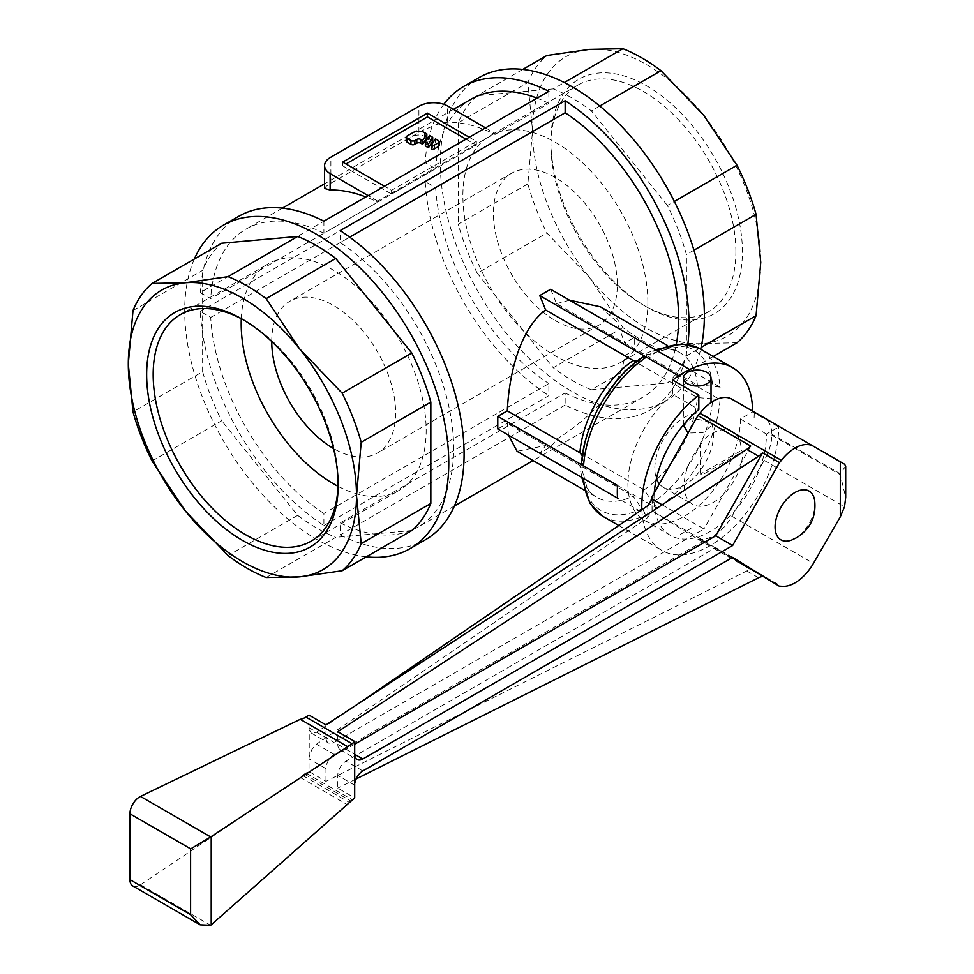 <?xml version="1.0" encoding="UTF-8"?>
<svg xmlns="http://www.w3.org/2000/svg" width="974" height="974" viewBox="0 0 974 974"><rect width="100%" height="100%" fill="white"/><g stroke="black" fill="none" stroke-linecap="round" stroke-linejoin="round"><path stroke-width="0.73" stroke-dasharray="4.87 3.65" d="M425.358 145.857L429.534 139.233L429.534 135.471M429.534 139.233L432.7 141.072M152.041 460.982L221.67 420.78A172.897 99.823 60 0 1 210.859 396.357A172.897 99.823 60 0 1 202.629 371.703L133 411.905M266.146 577.533L335.774 537.344A172.897 99.823 60 0 1 297.691 515.356L221.67 420.78M297.691 515.356L228.062 555.545M411.795 530.55L335.774 537.344M133 310.536L202.629 270.346A172.897 99.823 60 0 1 221.67 243.257M202.629 371.703L202.629 270.346M194.35 259.023A186.728 107.81 -120 0 0 184.695 310.669A186.728 107.81 -120 0 0 366.273 556.824M323.904 525.522L548.849 395.651L548.849 383.586L323.904 513.456L323.904 525.522A186.728 107.81 -120 0 1 200.267 311.388L210.713 317.414A171.984 99.299 -120 0 0 323.904 513.456M210.713 317.414L435.67 187.544L425.212 181.505A186.728 107.81 -120 0 0 548.849 395.651M425.212 181.505L200.267 311.388M478.964 77.628A186.728 107.81 -120 0 0 440.285 163.108A186.728 107.81 -120 0 0 521.796 351.017A186.728 107.81 -120 0 0 665.68 401.044A186.728 107.81 -120 0 0 700.671 349.216M565.151 405.062L340.206 534.933L340.206 522.868L565.151 392.997L565.151 405.062A186.728 107.81 -120 0 0 650.364 409.896A186.728 107.81 -120 0 0 687.802 344.516M340.206 534.933A186.728 107.81 -120 0 0 425.419 539.766M565.151 392.997A171.984 99.299 -120 0 0 642.986 397.124A171.984 99.299 -120 0 0 676.346 344.053M340.206 522.868A171.984 99.299 -120 0 0 418.041 526.995A171.984 99.299 -120 0 0 453.665 448.271A171.984 99.299 -120 0 0 340.206 242.648L340.206 230.595M550.639 289.278A171.984 99.299 60 0 1 556.483 303.644L644.106 354.232L650.157 354.232L652.86 351.687A92.676 53.509 120 0 1 712.7 386.24L697.36 384.986L624.736 343.055L634.257 337.552L634.257 350.165L624.736 355.656C621.193 389.186 586.092 420.975 556.483 439.262A171.984 99.299 60 0 1 550.639 446.883L539.718 453.19A171.984 99.299 -120 0 0 545.562 445.556L517.06 451.303M508.525 435.171L507.296 423.471L497.775 428.962M766.465 434.051L740.386 418.99L752.61 411.929L778.689 426.989L766.465 434.051A79.527 45.912 -60 0 1 731.742 514.089A79.527 45.912 -60 0 1 670.465 535.396A79.527 45.912 -60 0 1 653.992 498.992A79.527 45.912 -60 0 1 654.224 493.002M550.639 446.883L657.243 508.416A96.816 55.895 120 0 0 720.017 399.681L634.257 350.165M603.369 516.622A96.816 55.895 120 0 0 646.322 514.722L539.718 453.19M617.528 498.104L583.548 478.478A96.816 55.895 120 0 0 583.548 478.49L581.661 475.872L582.951 470.637L579.92 465.402A83.411 48.152 120 0 0 591.79 493.611A83.411 48.152 120 0 0 596.94 497.422A83.411 48.152 120 0 0 633.185 496.156L641.939 508.805A92.676 53.509 120 0 1 582.099 474.253M641.842 509.743A96.816 55.895 120 0 0 661.809 550.371A96.816 55.895 120 0 0 736.429 524.426A96.816 55.895 120 0 0 778.689 426.989M740.386 418.99A79.527 45.912 -60 0 1 705.663 499.029A79.527 45.912 -60 0 1 644.374 520.335A79.527 45.912 -60 0 1 627.913 483.932A79.527 45.912 -60 0 1 672.73 394.458L698.821 409.518M672.73 380.103L672.73 394.458M752.61 411.125A96.816 55.895 -60 0 1 752.61 411.929M659.349 483.895A41.492 23.96 120 0 0 663.404 487.402A41.492 23.96 120 0 0 695.375 476.286A41.492 23.96 120 0 0 713.492 434.526A41.492 23.96 120 0 0 704.896 415.521A41.492 23.96 120 0 0 672.912 426.649A41.492 23.96 120 0 0 654.808 468.397A41.492 23.96 120 0 0 656.439 478.611M702.071 443.779L700.44 442.829A41.492 23.96 -60 0 1 732.606 431.531A41.492 23.96 -60 0 1 741.202 450.524L742.833 451.461A41.492 23.96 -60 0 1 724.717 493.221A41.492 23.96 -60 0 1 692.733 504.337A41.492 23.96 -60 0 1 684.15 485.344A41.492 23.96 -60 0 1 702.071 443.779L702.071 474.983L742.833 451.461M652.044 510.9L703.946 540.826L750.735 569.705L697.92 539.219L652.044 510.9L652.044 499.711M697.92 539.219A18.445 10.641 -60 0 1 699.88 539.219A36.89 21.294 120 0 0 731.937 516.317L764.2 460.41A36.878 21.294 120 0 0 771.846 435.183L771.846 434.234A36.878 21.294 120 0 0 764.2 417.822L731.937 399.194M652.105 498.603L652.105 510.912L647.759 517.547L316.489 744.197L311.838 749.554L309.233 756.652A11.785 6.806 120 0 0 309.026 758.868L309.026 771.542L325.973 781.331L746.766 570.959A18.445 10.641 -60 0 1 750.735 569.705M703.946 540.826L334.119 754.375L316.489 744.197M325.973 781.331L325.973 768.656A11.785 6.806 -60 0 1 334.119 754.375M309.233 756.652L309.233 729.757L311.278 733.032L316.489 732.278L356.557 704.872M132.793 885.975A13.831 7.987 120 0 0 140.512 884.794L300.248 777.471A14.318 8.267 120 0 0 302.671 775.487L304.278 774.111A7.938 4.578 -60 0 1 305.958 773.076L309.026 771.542M309.026 715.111L309.026 727.773A11.785 6.806 120 0 0 309.233 729.757M316.489 732.278L334.119 742.456A11.785 6.806 -60 0 1 328.421 742.931A11.785 6.806 -60 0 1 325.973 737.561L325.973 724.887M662.113 504.812L703.946 528.967L334.119 742.456M750.735 446.055L703.946 528.967M791.692 540.034A28.161 16.254 120 0 0 794.991 538.452A28.161 16.254 120 0 0 814.629 500.307M362.803 770.933L345.916 761.193A11.785 6.806 120 0 0 337.783 775.474L337.783 788.136L354.694 797.913M732.631 557.384L715.744 547.632L345.916 761.193M732.071 557.712L715.744 547.632M356.131 778.969L337.783 788.136M354.694 744.197L345.916 749.262A11.785 6.806 120 0 1 340.218 749.736A11.785 6.806 120 0 1 337.783 744.38L337.783 731.705M345.916 749.262L354.694 754.339M771.846 435.183L840.306 474.715L845.7 497.458M845.7 466.071L840.306 473.766L771.846 434.234M764.2 417.822L844.531 464.196M305.958 773.076L352.077 799.703M304.278 774.111L350.64 800.871M302.671 775.487L349.264 802.381M683.358 426.064L691.917 418.004L706.966 421.401L711.02 426.064L702.887 432.626L688.058 433.04M702.071 474.983L700.44 474.046L741.202 450.524M700.44 442.829L700.44 474.046M634.257 337.552L720.017 387.08A96.816 55.895 120 0 0 700.184 348.936M652.86 351.687L654.041 350.494L657.243 350.835A96.816 55.895 120 0 0 657.243 350.835L689.604 369.511M642.828 356.971L640.003 360.1L637.081 361.123M624.736 355.656L697.36 397.587L712.7 398.853A92.676 53.509 120 0 1 652.86 502.499L644.106 489.849L556.483 439.262M657.426 508.525L652.787 502.267M641.866 508.574L646.505 514.832M545.562 445.556L633.185 496.156M644.106 489.849A83.411 48.152 120 0 0 697.36 397.587M579.92 465.402L507.296 423.471M712.469 398.902L720.2 399.79M582.367 455.881L582.951 458.912L581.661 462.918M641.939 357.994A92.676 53.509 120 0 0 582.099 461.639M697.36 384.986A83.411 48.152 120 0 0 680.339 352.953A83.411 48.152 120 0 0 674.471 350.409A83.411 48.152 120 0 0 644.106 354.232M556.483 303.644L569.62 300.236M600.459 306.834L616.737 321.81L624.736 343.055M720.2 387.177L712.469 386.288M349.715 237.157L340.206 242.648M443.827 104.315A186.728 107.81 -120 0 0 425.212 162.682L435.67 168.721L210.713 298.592L200.267 292.565L425.212 162.682M238.691 216.35A186.728 107.81 -120 0 0 200.267 292.565M324.586 188.445L326.18 186.29L330.515 183.404L422.241 130.54L437.07 124.319L447.492 122.249A171.984 99.299 60 0 1 495.06 134.424L495.06 133.365L377.693 201.131L377.693 202.19A171.984 99.299 -120 0 0 365.871 196.955M323.904 221.183L323.904 233.236L377.693 202.19M495.06 134.424L548.849 103.366L548.849 91.312M377.693 201.131L368.16 195.628M469.224 137.273L476.347 141.388L391.585 190.32L384.462 186.217M485.527 127.862L495.06 133.365M476.347 141.388L476.347 145.15L391.585 194.082L342.678 165.848L345.94 163.973M391.585 190.32L391.585 194.082M342.678 162.086L342.678 165.848M465.974 139.16L476.347 145.15M330.88 183.197L330.88 157.155M418.905 132.379L418.905 106.336M447.492 122.249L447.492 105.91M548.849 103.366A171.984 99.299 -120 0 0 537.027 98.13M471.014 99.238A171.984 99.299 -120 0 0 435.67 168.721M323.904 233.236A171.984 99.299 -120 0 0 246.057 229.109A171.984 99.299 -120 0 0 210.713 298.592M435.67 187.544A171.984 99.299 -120 0 0 548.849 383.586M244.048 320.215A130.796 75.522 60 0 1 245.655 321.14A130.796 75.522 60 0 1 338.148 481.326A130.796 75.522 60 0 1 338.136 483.189M338.148 481.326L338.148 485.101M241.296 318.729A130.796 75.522 60 0 1 268.288 263.832A130.796 75.522 60 0 1 369.073 298.884A130.796 75.522 60 0 1 426.174 430.508A130.796 75.522 60 0 1 399.084 490.385A130.796 75.522 60 0 1 338.051 486.318M271.746 341.509A87.599 50.575 60 0 1 289.887 301.246A87.599 50.575 60 0 1 333.68 305.593A87.599 50.575 60 0 1 390.915 382.782A87.599 50.575 60 0 1 377.486 452.983A87.599 50.575 60 0 1 333.68 448.637A87.599 50.575 60 0 1 333.546 448.564M555.375 320.653A87.599 50.575 -120 0 0 599.168 324.987A87.599 50.575 -120 0 0 612.597 254.798A87.599 50.575 -120 0 0 555.375 177.597A87.599 50.575 -120 0 0 511.569 173.262A87.599 50.575 -120 0 0 498.14 243.451A87.599 50.575 -120 0 0 555.375 320.653M647.856 302.524A130.796 75.522 -120 0 0 590.768 170.888A130.796 75.522 -120 0 0 489.971 135.849A130.796 75.522 -120 0 0 462.881 195.725A130.796 75.522 -120 0 0 519.982 327.361A130.796 75.522 -120 0 0 620.767 362.401A130.796 75.522 -120 0 0 647.856 302.524M735.881 251.706A130.796 75.522 -120 0 0 678.793 120.07A130.796 75.522 -120 0 0 577.996 85.03A130.796 75.522 -120 0 0 550.907 144.907A130.796 75.522 -120 0 0 643.388 305.106A130.796 75.522 -120 0 0 708.792 311.583A130.796 75.522 -120 0 0 735.881 251.706M550.907 141.145A135.41 78.176 -120 0 0 646.651 306.98A135.41 78.176 -120 0 0 742.407 251.706A135.41 78.176 -120 0 0 646.651 85.858A135.41 78.176 -120 0 0 550.907 141.145L550.907 144.907M622.91 327.593L553.281 367.782A172.897 99.823 -120 0 0 591.364 389.77L660.993 349.581A172.897 99.823 60 0 1 622.91 327.593L589.599 277.59L546.889 233.017A172.897 99.823 60 0 1 536.077 208.594A172.897 99.823 60 0 1 527.847 183.94L532.547 130.54A161.367 93.163 -120 0 0 547.838 205.246A161.367 93.163 -120 0 0 589.599 277.59A161.367 93.163 -120 0 0 703.703 343.469A161.367 93.163 -120 0 0 760.755 262.298A161.367 93.163 -120 0 0 745.475 187.592A161.367 93.163 -120 0 0 703.703 115.261A161.367 93.163 -120 0 0 589.599 49.382A161.367 93.163 -120 0 0 532.547 130.54L527.847 82.583A172.897 99.823 60 0 1 546.889 55.494M527.847 183.94L458.218 224.142A172.897 99.823 -120 0 0 466.449 248.796A172.897 99.823 -120 0 0 477.26 273.219L546.889 233.017M693.938 250.196L686.426 254.531A172.897 99.823 -120 0 0 678.196 229.876A172.897 99.823 -120 0 0 667.385 205.453L674.337 201.448M667.385 205.453L591.364 110.89A172.897 99.823 -120 0 0 553.281 88.902L564.311 82.534M599.753 106.044L591.364 110.89M553.281 88.902L477.26 95.683A172.897 99.823 -120 0 0 458.218 122.773L527.847 82.583M522.77 69.41L477.26 95.683M713.272 356.484L667.385 382.989A172.897 99.823 -120 0 0 686.426 355.9L686.426 254.531M686.426 355.9L701.085 347.438M737.014 342.787L703.703 343.469L660.993 349.581M591.364 389.77L667.385 382.989M458.218 122.773L458.218 224.142M477.26 273.219L553.281 367.782M439.14 145.455A2.764 1.595 0 0 0 438.337 144.322L438.337 140.56M431.226 149.253L435.402 142.63L435.402 138.856M435.402 142.63L438.337 144.322M426.831 137.675L424.64 136.421A8.303 4.797 0 0 0 412.903 136.421L407.035 139.806A2.764 1.595 0 0 0 406.231 140.938M754.241 412.879A96.816 55.895 -60 0 1 754.022 419.307M691.236 528.054A96.816 55.895 -60 0 1 685.781 531.451A96.816 55.895 -60 0 1 680.315 534.361M325.973 768.656L309.026 758.868M647.759 517.547L647.759 505.701M309.026 727.773L325.973 737.561M354.694 785.239L337.783 775.474M337.783 744.38L354.694 754.144M764.2 460.41L844.531 506.797M746.766 570.959L758.576 577.765M699.88 539.219L781.391 586.275M300.248 777.471L347.194 804.573M140.512 884.794L210.676 925.3M731.937 516.317L813.436 563.374M840.306 474.715L840.306 473.766M424.64 136.421L424.64 132.647M407.035 139.806L407.035 136.043M412.903 136.421L412.903 132.647M665.68 401.044L650.364 409.896M642.986 397.124L533.107 460.568M454.408 506.005L418.041 526.995M618.782 525.51L661.809 550.371M644.374 520.335L670.465 535.396M663.404 487.402L692.733 504.337M311.278 733.032L328.421 742.931M340.218 749.736L357.105 759.489M704.896 415.521L732.606 431.531M711.02 426.064L711.02 402.579M683.358 424.993L683.358 386.24M584.096 490.007L596.94 497.422M591.79 493.611C588.308 492.32 585.362 484.662 582.951 470.637M581.795 477.479L581.661 475.872M640.003 360.1C611.307 378.521 584.558 424.847 582.951 458.912M667.494 345.539L680.339 352.953M674.471 350.409C671.622 348.035 663.513 349.313 650.157 354.244M654.041 350.494L655.49 349.812M453.482 109.356L324.586 183.782M282.423 208.119L246.057 229.109M311.059 541.215L399.084 490.385M245.655 321.14L242.404 319.253M180.263 314.663L268.288 263.832M599.168 324.987L377.486 452.983M511.569 173.262L289.887 301.246M577.996 85.03L489.971 135.849M643.388 305.106L646.651 306.98M708.792 311.583L620.767 362.401"/><path stroke-width="1.46" d="M428.523 143.933L425.358 142.094L429.534 135.471L432.7 137.31L428.523 143.933L428.523 147.695L425.358 145.857L425.358 142.094M428.523 147.695L432.7 141.072L432.7 137.31M143.58 438.641A161.367 93.163 60 0 1 128.3 363.935L133 411.905A172.897 99.823 -120 0 0 141.23 436.559A172.897 99.823 -120 0 0 152.041 460.982L185.352 510.985A161.367 93.163 60 0 1 143.58 438.641M361.208 543.662L356.508 495.693A161.367 93.163 60 0 1 299.456 576.864A161.367 93.163 60 0 1 185.352 510.985L228.062 555.545A172.897 99.823 -120 0 0 266.146 577.533L299.456 576.864L342.166 570.752A172.897 99.823 -120 0 0 361.208 543.662L430.837 503.461A172.897 99.823 60 0 1 411.795 530.55L342.166 570.752M430.837 402.104L361.208 442.293A172.897 99.823 -120 0 0 352.978 417.639A172.897 99.823 -120 0 0 342.166 393.216L411.795 353.026A172.897 99.823 60 0 1 422.606 377.449A172.897 99.823 60 0 1 430.837 402.104L430.837 503.461M342.166 393.216L299.456 348.655A161.367 93.163 60 0 1 341.217 420.987A161.367 93.163 60 0 1 356.508 495.693L361.208 442.293M335.774 258.451L266.146 298.653A172.897 99.823 -120 0 0 228.062 276.665L297.691 236.463A172.897 99.823 60 0 1 335.774 258.451L411.795 353.026M228.062 276.665L185.352 282.777A161.367 93.163 60 0 1 299.456 348.655L266.146 298.653M152.041 283.446A172.897 99.823 -120 0 0 133 310.536L128.3 363.935A161.367 93.163 60 0 1 185.352 282.777L152.041 283.446L221.67 243.257L297.691 236.463M366.273 556.824A186.728 107.81 -120 0 0 410.091 548.606A186.728 107.81 -120 0 0 448.771 463.137A186.728 107.81 -120 0 0 367.259 275.216A186.728 107.81 -120 0 0 223.363 225.189A186.728 107.81 -120 0 0 194.35 259.023M700.671 349.216A186.728 107.81 -120 0 0 704.36 315.564A186.728 107.81 -120 0 0 622.849 127.655A186.728 107.81 -120 0 0 478.964 77.628L463.636 86.479A186.728 107.81 -120 0 0 443.827 104.315M687.802 344.516A186.728 107.81 -120 0 0 689.032 324.415A186.728 107.81 -120 0 0 565.151 100.712L565.151 112.777L349.715 237.157M410.091 548.606L425.419 539.766A186.728 107.81 -120 0 0 464.087 454.286A186.728 107.81 -120 0 0 340.206 230.595L565.151 100.712M676.346 344.053A171.984 99.299 -120 0 0 678.61 318.388A171.984 99.299 -120 0 0 565.151 112.777M584.096 490.007L517.06 451.303L508.525 435.171M654.224 493.002A79.527 45.912 -60 0 1 698.821 409.518L698.821 395.164L672.73 380.103A96.816 55.895 -60 0 1 678.683 375.818L646.322 357.129A96.816 55.895 120 0 0 583.548 465.864L617.528 485.49A96.816 55.895 120 0 0 617.321 491.931A96.816 55.895 120 0 0 617.528 498.104L497.775 428.962L497.775 416.348L507.296 410.858L579.92 452.788L582.367 455.881M583.548 478.49A96.816 55.895 120 0 0 602.163 515.879A96.816 55.895 120 0 0 603.369 516.622L618.782 525.51M698.821 395.164A96.816 55.895 120 0 0 641.769 506.042A96.816 55.895 120 0 0 641.842 509.743M637.081 361.123L633.185 360.538L545.562 309.951A171.984 99.299 -120 0 0 539.718 295.585L678.683 375.818A96.816 55.895 -60 0 1 684.15 372.409A96.816 55.895 -60 0 1 689.604 369.511A96.816 55.895 -60 0 1 732.545 367.612A96.816 55.895 -60 0 1 752.391 405.756A96.816 55.895 -60 0 1 752.61 411.125M656.439 478.611A41.492 23.96 120 0 0 659.349 483.895M689.604 369.511L550.639 289.278L539.718 295.585M652.044 499.711L652.044 496.85L697.92 415.569L750.735 446.055A18.433 10.641 -60 0 1 746.766 449.379L325.973 724.887L309.026 715.111L305.958 717.107A22.317 12.881 -60 0 1 300.248 719.311L140.512 796.44A13.831 7.987 120 0 0 129.932 813.801L129.932 879.644A13.831 7.987 120 0 0 132.793 885.975L200.133 924.85L190.6 914.671L190.6 848.829L129.932 813.801M354.694 744.197L715.744 535.785L762.532 452.873L779.419 462.626A18.433 10.641 120 0 0 781.391 460.349A36.89 21.294 -60 0 1 813.436 446.25L731.937 399.194A36.89 21.294 120 0 0 699.88 413.293A18.433 10.641 -60 0 1 697.92 415.569M356.557 704.872L647.759 505.701L652.105 499.041L652.044 496.85M652.105 499.041L662.113 504.812M305.958 717.107L352.077 743.734L354.694 741.47L337.783 731.705L758.576 456.197A18.433 10.641 120 0 0 762.532 452.873M200.133 924.85L210.676 925.3L354.694 797.913L354.694 741.47M140.512 796.44L210.676 836.946L352.077 743.734M354.877 782.999A11.785 6.806 -60 0 1 362.803 770.933L732.631 557.384L779.419 586.263L732.071 557.712M844.531 464.208L845.7 466.071L845.7 497.458L844.531 506.797L840.306 516.829L813.436 563.374A36.89 21.294 -60 0 1 781.391 586.275A18.445 10.641 120 0 0 779.419 586.263M813.436 446.25L844.531 464.196M779.419 462.626L732.631 545.537L362.803 759.014A11.785 6.806 -60 0 1 357.105 759.489A11.785 6.806 -60 0 1 354.877 756.104M775.073 526.958A28.161 16.254 120 0 0 791.692 540.034L796.866 537.575C810.465 528.845 816.382 516.427 814.629 500.307A28.161 16.254 120 0 0 794.991 492.467A28.161 16.254 120 0 0 775.073 526.958M762.532 576.523A18.445 10.641 120 0 0 758.576 577.765L356.131 778.969M715.744 535.785L732.631 545.537M354.694 754.339L362.803 759.014M190.612 848.926L211.553 836.435M300.248 719.311L347.194 746.413M688.058 433.04L683.358 424.993M687.401 383.695A13.831 7.987 0 0 0 702.473 385.436A13.831 7.987 0 0 0 711.02 378.058A13.831 7.987 0 0 0 706.966 372.409A13.831 7.987 0 0 0 691.893 370.68A13.831 7.987 0 0 0 683.358 378.058A13.831 7.987 0 0 0 687.401 383.695M732.545 367.612L700.184 348.936A96.816 55.895 120 0 0 698.942 348.254A96.816 55.895 120 0 0 657.255 350.823M646.322 357.129L642.828 356.971C610.783 377.912 583.767 424.701 581.661 462.918L583.548 465.864M617.528 498.104A96.816 55.895 -60 0 1 617.309 491.931A96.816 55.895 -60 0 1 617.528 485.502L497.775 416.348M633.185 360.538A83.411 48.152 120 0 0 579.92 452.788M507.296 410.858C508.903 376.22 518.972 329.979 545.562 309.951M569.62 300.236L600.459 306.834L667.494 345.539M223.363 225.189L238.691 216.35A186.728 107.81 -120 0 1 323.904 221.183L548.849 91.312A186.728 107.81 -120 0 0 463.636 86.479M365.871 196.955A171.984 99.299 -120 0 0 330.137 190.015L330.137 173.664A20.247 11.688 180 0 1 324.586 165.629A20.247 11.688 180 0 1 330.88 157.155L418.905 106.336A20.247 11.688 180 0 1 447.492 105.91L485.527 127.862M368.16 195.628L330.137 173.664M384.462 186.217L342.678 162.086L427.44 113.154L469.224 137.273M345.94 163.973L427.44 116.917L465.974 139.16M427.44 113.154L427.44 116.917M330.137 190.015L324.586 188.445L324.586 165.629M537.027 98.13A171.984 99.299 -120 0 0 471.014 99.238L453.482 109.356M338.148 485.101A135.41 78.176 60 0 1 242.404 540.375A135.41 78.176 60 0 1 146.648 374.54A135.41 78.176 60 0 1 242.404 319.253A135.41 78.176 60 0 1 338.148 485.101M338.136 483.189A130.796 75.522 60 0 1 311.059 541.215A130.796 75.522 60 0 1 210.262 506.163A130.796 75.522 60 0 1 153.174 374.54A130.796 75.522 60 0 1 180.263 314.663A130.796 75.522 60 0 1 244.048 320.215M338.051 486.318A130.796 75.522 60 0 1 241.199 323.721A130.796 75.522 60 0 1 241.296 318.729M333.546 448.564A87.599 50.575 60 0 1 271.746 341.509M674.337 201.448L737.014 165.263A172.897 99.823 60 0 1 747.825 189.687A172.897 99.823 60 0 1 756.055 214.341L760.755 262.298L756.055 315.698A172.897 99.823 60 0 1 737.014 342.787L713.272 356.484M756.055 214.341L693.938 250.196M564.311 82.534L622.91 48.7A172.897 99.823 60 0 1 660.993 70.688L703.703 115.261L737.014 165.263M660.993 70.688L599.753 106.044M522.77 69.41L546.889 55.494L589.599 49.382L622.91 48.7M701.085 347.438L756.055 315.698M438.337 140.56A2.764 1.595 180 0 1 439.14 141.68A2.764 1.595 180 0 1 438.337 142.813L434.416 145.077A2.764 1.595 180 0 1 431.226 145.491L435.402 138.856L438.337 140.56M431.226 145.491L431.226 149.253A2.764 1.595 0 0 0 434.416 148.839L438.337 146.575A2.764 1.595 0 0 0 439.14 145.455L439.14 141.68M434.416 148.839L434.416 145.077M406.231 137.164L406.231 140.938A2.764 1.595 0 0 0 407.035 142.058L410.943 144.322A2.764 1.595 0 0 0 414.863 144.322L416.811 143.19L416.811 139.428L414.863 140.56A2.764 1.595 180 0 1 410.943 140.56L407.035 138.296A2.764 1.595 180 0 1 406.231 137.164A2.764 1.595 180 0 1 407.035 136.043L412.903 132.647A8.303 4.797 180 0 1 424.64 132.647L426.831 133.913L422.655 140.536L420.731 139.428A2.764 1.595 0 0 0 416.811 139.428M416.811 143.19A2.764 1.595 0 0 1 420.731 143.19L422.655 144.31L426.831 137.675L426.831 133.913M422.655 144.31L422.655 140.536M746.766 449.379L758.576 456.197M211.212 924.85L211.212 836.617M840.306 516.829L840.306 461.761M699.88 413.293L781.391 460.349M129.932 879.644L190.6 914.671M438.337 146.575L438.337 142.813M410.943 144.322L410.943 140.56M414.863 144.322L414.863 140.56M420.731 143.19L420.731 139.428M407.035 142.058L407.035 138.296M533.107 460.568L454.408 506.005M711.02 402.579L711.02 378.058M683.358 386.24L683.358 378.058M602.163 515.879L589.842 503.229L581.795 477.479M655.49 349.812L682.019 343.907L698.942 348.254M324.586 183.782L282.423 208.119"/></g></svg>
